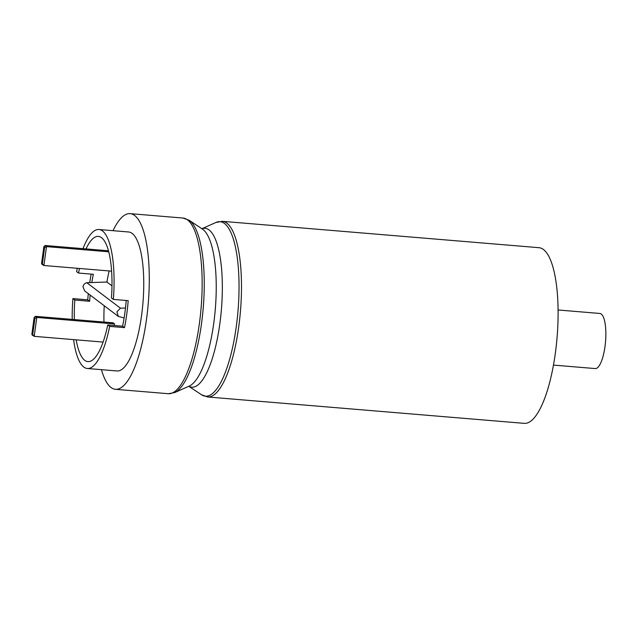 <?xml version="1.0" encoding="UTF-8"?>
<svg xmlns="http://www.w3.org/2000/svg" width="637" height="637" viewBox="0 0 637 637"><rect width="100%" height="100%" fill="white"/><g stroke="black" fill="none" stroke-linecap="round" stroke-linejoin="round"><path stroke-width="0.96" d="M106.936 282.032L86.775 282.701C84.673 283.29 83.415 284.651 83.001 286.793L84.689 290.95L118.394 316.454M558.06 309.98L599.847 313.46A27.654 8.01 94.8 0 1 604.983 346.639A27.654 8.01 94.8 0 1 595.253 368.576L553.465 365.089M555.313 353.447A88.137 25.52 -85.2 0 0 538.926 247.689L222.321 221.326A88.137 25.52 94.8 0 1 238.7 327.076A88.137 25.52 94.8 0 1 207.686 396.986L524.299 423.358A88.137 25.52 -85.2 0 0 555.313 353.447M83.001 248.661A69.736 20.193 -85.2 0 1 98.918 229.511A69.736 20.193 -85.2 0 1 113.354 299.414L128.188 300.648A69.736 20.193 94.8 0 1 126.715 314.423A69.736 20.193 94.8 0 1 124.494 327.633L109.66 326.391L107.757 324.958L122.591 326.192A62.824 18.186 94.8 0 0 124.119 317.951A62.824 18.186 94.8 0 0 125.481 307.997L120.465 308.181L116.882 311.819L118.394 316.446L124.119 317.951M73.597 339.625A69.736 20.193 -85.2 0 0 87.341 368.497L117.017 370.965A69.736 20.193 -85.2 0 0 141.549 315.657A69.736 20.193 -85.2 0 0 128.586 231.979L98.918 229.511M89.721 282.605A69.736 20.193 94.8 0 1 91.187 274.109M77.3 268.288A69.736 20.193 -85.2 0 0 76.599 271.609L78.502 273.05L93.336 274.284A62.824 18.186 94.8 0 0 91.816 282.533M101.458 369.675A88.137 25.52 -85.2 0 0 115.488 389.311A88.137 25.52 -85.2 0 0 146.494 319.4A88.137 25.52 -85.2 0 0 130.115 213.642A88.137 25.52 -85.2 0 0 113.036 230.69M113.354 299.414L111.451 297.973A62.824 18.186 -85.2 0 0 98.345 236.399A62.824 18.186 -85.2 0 0 86.003 248.908M79.529 268.472A62.824 18.186 -85.2 0 0 78.502 273.05M126.198 300.481A62.824 18.186 94.8 0 1 125.481 307.997M109.166 270.94A62.824 18.186 -85.2 0 0 106.905 282.032L111.977 285.862M90.175 295.106A62.824 18.186 94.8 0 0 89.642 301.269L74.808 300.035A62.824 18.186 -85.2 0 0 74.33 319.575M76.177 339.839A62.824 18.186 -85.2 0 0 87.914 361.609A62.824 18.186 -85.2 0 0 107.757 324.958M103.966 322.043A62.824 18.186 94.8 0 1 104.237 305.744M74.808 300.035L72.905 298.594A69.736 20.193 -85.2 0 0 72.212 319.4M87.341 368.497A69.736 20.193 -85.2 0 0 109.66 326.391M72.905 298.594L87.739 299.836A69.736 20.193 94.8 0 1 88.304 293.689M89.642 301.269L87.739 299.836M124.494 327.633L122.591 326.192M86.775 282.701L120.465 308.181M42.424 264.387L41.66 263.208L43.905 265.51L111.594 271.147M42.4 263.766L44.622 247.578L43.881 246.543L41.556 263.527L43.873 247.013L45.004 245.492L108.449 250.779M41.827 264.18L43.905 265.51L46.493 246.623L108.72 251.806M44.622 247.578L46.493 246.623L45.004 245.492M34.916 318.412L36.795 317.449L34.207 336.344L32.702 334.6L34.916 318.412L34.175 317.847L35.306 316.326L113.075 322.808L114.564 323.93L114.349 325.507M103.09 342.077L34.207 336.344L32.121 335.006M32.718 335.213L31.954 334.035L32.702 334.6M31.85 334.353L34.175 317.369L31.85 334.353M35.306 316.326L36.795 317.449L114.564 323.93M213.721 323.477A79.729 23.083 -85.2 0 0 202.447 229.105L189.093 220.235A87.548 25.353 94.8 0 1 201.483 323.875A87.548 25.353 94.8 0 1 174.745 392.559L189.372 386.022A79.729 23.083 -85.2 0 0 213.721 323.477M201.921 228.755A79.729 23.083 94.8 0 1 219.813 323.978A79.729 23.083 94.8 0 1 188.799 386.285L201.571 394.797A87.548 25.353 -85.2 0 0 236.263 326.765A87.548 25.353 -85.2 0 0 215.919 222.472L222.321 221.326M115.488 389.311L168.343 393.714A88.137 25.52 -85.2 0 0 199.357 323.803A88.137 25.52 -85.2 0 0 182.978 218.045L189.093 220.235M201.897 228.739L215.919 222.472M130.115 213.642L182.978 218.045M168.343 393.714L174.745 392.559M201.571 394.797L207.686 396.986"/></g></svg>
